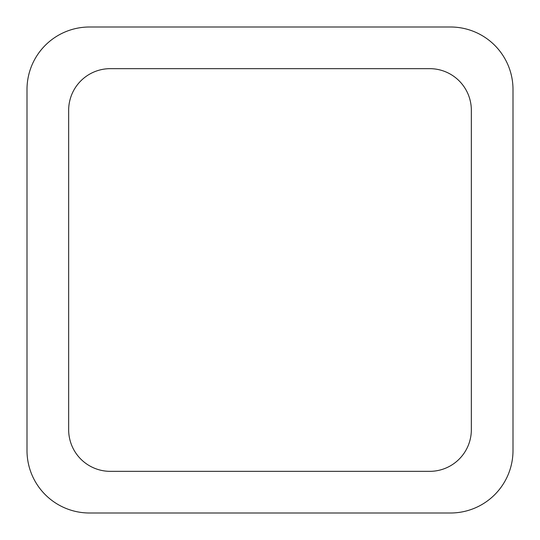 <?xml version="1.0" encoding="UTF-8"?>
<svg xmlns="http://www.w3.org/2000/svg" width="540" height="540" viewBox="0 0 540 540"><rect width="100%" height="100%" fill="white"/><g stroke="black" fill="none" stroke-linecap="round" stroke-linejoin="round"><path stroke-width="0.41" stroke-dasharray="2.7 2.03" d="M89.485 27L450.515 27A62.485 62.485 0 0 1 513 89.485L513 450.515A62.485 62.485 0 0 1 450.515 513L89.485 513A62.485 62.485 0 0 1 27 450.515L27 89.485A62.485 62.485 0 0 1 89.485 27M68.654 429.685L68.654 110.315A41.654 41.654 0 0 1 110.315 68.654L429.685 68.654A41.654 41.654 0 0 1 471.346 110.315L471.346 429.685A41.654 41.654 0 0 1 429.685 471.346L110.315 471.346A41.654 41.654 0 0 1 68.654 429.685"/><path stroke-width="0.81" d="M89.485 27L450.515 27A62.485 62.485 0 0 1 513 89.485L513 450.515A62.485 62.485 0 0 1 450.515 513L89.485 513A62.485 62.485 0 0 1 27 450.515L27 89.485A62.485 62.485 0 0 1 89.485 27M68.654 429.685L68.654 110.315A41.654 41.654 0 0 1 110.315 68.654L429.685 68.654A41.654 41.654 0 0 1 471.346 110.315L471.346 429.685A41.654 41.654 0 0 1 429.685 471.346L110.315 471.346A41.654 41.654 0 0 1 68.654 429.685"/></g></svg>

